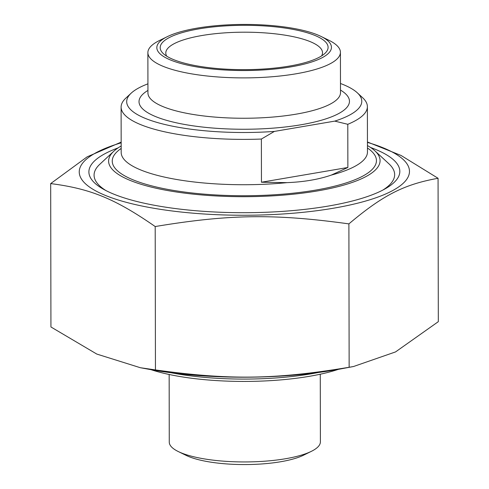 <?xml version="1.0" encoding="UTF-8"?>
<svg xmlns="http://www.w3.org/2000/svg" width="489" height="489" viewBox="0 0 489 489"><rect width="100%" height="100%" fill="white"/><g stroke="black" fill="none" stroke-linecap="round" stroke-linejoin="round"><path stroke-width="0.73" d="M118.063 147.916A155.471 41.052 -0.1 0 0 94.848 183.149A155.471 41.052 -0.1 0 0 113.405 193.992A155.471 41.052 -0.1 0 0 267.012 212.226A155.471 41.052 -0.1 0 0 393.908 182.629A155.471 41.052 -0.1 0 0 370.57 147.476M121.168 142.819A165.117 43.6 -0.1 0 0 129.866 203.253A165.117 43.6 -0.1 0 0 358.957 202.856A165.117 43.6 -0.1 0 0 367.447 142.391M367.447 141.987L401.072 155.471L438.065 178.283C403.945 184.426 382.966 195.154 348.889 223.889C274.806 213.607 229.243 214.231 155.196 226.541C115.215 198.821 90.63 188.717 50.685 183.589L87.152 156.847L121.168 142.122M50.685 183.589L50.935 326.976L96.791 354.067L140.343 367.716L155.447 369.928C229.53 380.21 275.093 379.586 349.14 367.276L353.541 366.512L395.54 351.921L438.315 321.67L438.065 178.283M353.541 366.512L339.641 369.116A165.117 43.6 179.9 0 1 149.768 369.446L140.343 367.716M155.196 226.541L155.447 369.928M348.889 223.889L349.14 367.276M347.868 167.482L261.45 182.226L287.025 182.642C303.858 181.969 318.62 179.451 331.31 175.086L347.868 167.482L347.795 124.298A123.136 32.512 -0.1 0 0 367.386 106.651A123.136 32.512 -0.1 0 0 362.667 97.763L357.276 92.776A117.543 31.033 179.9 0 1 334.763 121.119L347.795 124.298M261.45 182.226L261.377 139.041L274.39 131.419L334.763 121.119M274.39 131.419A117.543 31.033 179.9 0 1 160.404 123.362A117.543 31.033 179.9 0 1 131.168 93.173L125.795 98.173A123.136 32.512 -0.1 0 0 121.107 107.085A123.136 32.512 -0.1 0 0 261.377 139.041M340.478 83.497A117.543 31.033 179.9 0 1 357.276 92.776M166.718 56.186A78.362 20.691 179.9 0 1 165.789 53.02A78.362 20.691 179.9 0 1 222.128 33.063A78.362 20.691 179.9 0 1 310.154 41.62A78.362 20.691 179.9 0 1 322.514 52.745A78.362 20.691 179.9 0 1 321.597 55.917M173.424 59.548A83.961 22.17 -0.1 0 0 256.377 69.395A83.961 22.17 -0.1 0 0 324.904 53.411A83.961 22.17 -0.1 0 0 244.103 25.318A83.961 22.17 -0.1 0 0 163.399 53.692A83.961 22.17 -0.1 0 0 173.424 59.548M317.691 34.939A87.317 23.056 179.9 0 1 320.998 36.418A87.317 23.056 179.9 0 1 244.182 70.538A87.317 23.056 179.9 0 1 167.244 36.687A87.317 23.056 179.9 0 1 317.691 34.939M131.168 93.173A117.543 31.033 179.9 0 1 147.935 83.833M320.998 36.418L328.889 40.269A96.272 25.422 179.9 0 1 340.423 52.305A96.272 25.422 179.9 0 1 244.194 77.892A96.272 25.422 179.9 0 1 147.88 52.641A96.272 25.422 179.9 0 1 159.365 40.563L167.244 36.687M367.453 145.563A135.734 35.838 179.9 0 1 374.874 150.814A135.734 35.838 179.9 0 1 300.124 193.436A135.734 35.838 179.9 0 1 130.013 180.355A135.734 35.838 179.9 0 1 113.772 151.272A135.734 35.838 179.9 0 1 121.174 145.991M382.838 190.087A150.288 39.682 -0.1 0 0 394.647 174.628A150.288 39.682 -0.1 0 0 388.889 163.772L374.874 150.814M113.772 151.272L99.799 164.28A150.288 39.682 -0.1 0 0 94.077 175.154A150.288 39.682 -0.1 0 0 105.948 190.569M169.151 374.476L169.267 442.123A75.563 19.951 -0.1 0 0 178.32 451.567L186.211 455.424A66.608 17.586 -0.1 0 0 188.736 456.549A66.608 17.586 -0.1 0 0 303.498 455.216L311.377 451.335A75.563 19.951 -0.1 0 0 320.393 441.86L320.277 374.213M318.253 372.514A123.136 32.512 179.9 0 1 171.168 372.771M151.009 369.672A119.781 31.626 -0.1 0 0 338.4 369.342M178.32 451.567A75.563 19.951 -0.1 0 0 181.187 452.851A75.563 19.951 -0.1 0 0 311.377 451.335M121.18 148.448A132.097 34.878 -0.1 0 0 244.402 195.734A132.097 34.878 -0.1 0 0 367.459 148.014M287.025 182.642A123.136 32.512 179.9 0 1 121.186 152.434L121.107 107.085M367.386 106.651L367.465 152A123.136 32.512 179.9 0 1 331.31 175.086M147.947 90.422A105.227 27.787 -0.1 0 0 244.286 129.255A105.227 27.787 -0.1 0 0 340.491 90.086M340.552 93.069L340.491 92.665A96.272 25.422 179.9 0 1 244.268 118.252A96.272 25.422 179.9 0 1 147.947 93.002L147.892 93.405M147.88 52.641L147.947 93.002M340.423 52.305L340.491 92.665"/></g></svg>
